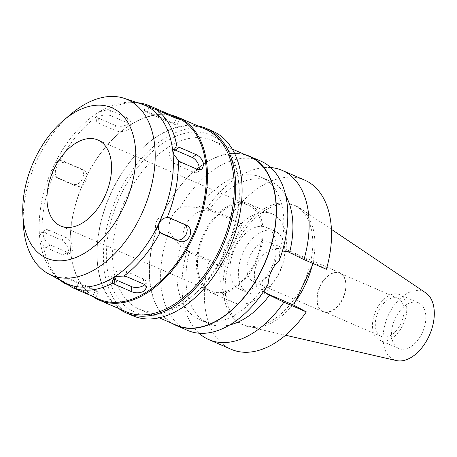 <?xml version="1.0" encoding="UTF-8"?>
<svg xmlns="http://www.w3.org/2000/svg" width="457" height="457" viewBox="0 0 457 457"><rect width="100%" height="100%" fill="white"/><g stroke="black" fill="none" stroke-linecap="round" stroke-linejoin="round"><path stroke-width="0.34" stroke-dasharray="2.29 1.71" d="M425.741 292.84A37.143 22.816 -66.6 0 0 424.502 292.092A37.143 22.816 -66.6 0 0 388.536 314.89A37.143 22.816 -66.6 0 0 392.894 359.253A37.143 22.816 -66.6 0 0 396.408 360.567M419.286 303.174A24.884 15.287 113.4 0 1 422.474 332.325A24.884 15.287 113.4 0 1 398.807 348.508A24.884 15.287 113.4 0 1 398.11 348.171A24.884 15.287 113.4 0 1 394.928 319.02A24.884 15.287 113.4 0 1 418.589 302.837A24.884 15.287 113.4 0 1 419.286 303.174M312.022 266.14A65.065 39.97 -66.6 0 0 299.918 208.112A65.065 39.97 -66.6 0 0 297.741 206.798A65.065 39.97 -66.6 0 0 295.919 205.918A65.065 39.97 -66.6 0 0 234.047 248.237A65.065 39.97 -66.6 0 0 242.376 324.453A65.065 39.97 -66.6 0 0 244.198 325.333A65.065 39.97 -66.6 0 0 248.528 326.755A65.065 39.97 -66.6 0 0 295.536 301.169M295.622 205.884A65.065 39.97 113.4 0 1 303.951 282.1A65.065 39.97 113.4 0 1 242.079 324.419A65.065 39.97 113.4 0 1 240.256 323.539A65.065 39.97 113.4 0 1 231.928 247.317A65.065 39.97 113.4 0 1 293.8 205.004A65.065 39.97 113.4 0 1 295.622 205.884M304.591 180.087A92.223 56.651 -66.6 0 0 229.563 217.526L242.204 224.284L222.153 266.899L209.512 260.142A92.223 56.651 -66.6 0 0 228.706 348.085A92.223 56.651 -66.6 0 0 231.288 349.337M313.222 263.586L313.725 262.524L326.367 269.282M242.204 224.284L212.636 211.477A23.57 18.571 118.1 0 0 185.542 225.392A23.57 18.571 118.1 0 0 191.494 253.566A23.57 18.571 118.1 0 0 192.58 254.092L222.153 266.899M268.162 284.134C265.837 286.636 263.803 288.224 262.055 288.898A77.581 47.659 113.4 0 1 199.481 319.609A77.581 47.659 113.4 0 1 197.31 318.558A77.581 47.659 113.4 0 1 180.898 245.506C175.042 240.182 171.095 235.389 169.056 231.145C168.285 221.154 172.009 213.242 180.229 207.398C184.748 206.387 190.86 206.564 198.578 207.935C202.211 207.518 205.444 207.918 208.266 209.14L209.323 209.597L207.17 207.826L229.563 217.526M198.578 207.935A77.581 47.659 113.4 0 1 261.147 177.225A77.581 47.659 113.4 0 1 263.323 178.27A77.581 47.659 113.4 0 1 279.735 251.321L282.455 250.927M285.745 195.653A77.581 47.659 -66.6 0 0 272.429 182.217A77.581 47.659 -66.6 0 0 270.258 181.166A77.581 47.659 -66.6 0 0 209.323 209.597M207.17 207.826A92.223 56.651 113.4 0 1 270.738 167.565M265.528 292.948L264.1 292.326A23.57 18.571 -61.9 0 1 263.015 291.806A23.57 18.571 -61.9 0 1 257.062 263.632A23.57 18.571 -61.9 0 1 284.151 249.716L313.725 262.524M191.494 253.566L189.267 252.213A77.581 47.659 -66.6 0 0 206.415 322.499A77.581 47.659 -66.6 0 0 208.586 323.55A77.581 47.659 -66.6 0 0 229.751 324.938M262.055 288.898L263.712 291.258M187.119 251.224L180.898 245.506M189.267 252.213L187.113 250.436L209.512 260.142M199.001 333.21A92.223 56.651 113.4 0 1 187.113 250.436M260.85 161.138A92.223 56.651 -66.6 0 0 180.229 207.398M279.336 260.387L279.735 251.321M169.056 231.145A92.223 56.651 -66.6 0 0 184.965 329.143A92.223 56.651 -66.6 0 0 187.547 330.388M172.146 323.402A92.223 56.651 113.4 0 1 160.841 218.326A92.223 56.651 113.4 0 1 245.22 154.689M249.356 156.483A91.926 56.468 -66.6 0 0 161.944 216.27A91.926 56.468 -66.6 0 0 173.711 323.95A91.926 56.468 -66.6 0 0 176.288 325.195M136.826 307.978A91.926 56.468 113.4 0 1 125.058 200.292A91.926 56.468 113.4 0 1 212.471 140.505A91.926 56.468 113.4 0 1 215.047 141.75A91.926 56.468 113.4 0 1 239.211 189.387A91.926 56.468 113.4 0 1 193.345 295.285A91.926 56.468 113.4 0 1 139.402 309.218A91.926 56.468 113.4 0 1 136.826 307.978M213.733 136.403A96.318 59.17 113.4 0 1 239.051 186.313A96.318 59.17 113.4 0 1 190.997 297.267A96.318 59.17 113.4 0 1 131.776 310.571A96.318 59.17 113.4 0 1 120.471 195.527A96.318 59.17 113.4 0 1 213.733 136.403M212.722 131.205A100.563 61.775 -66.6 0 0 117.101 196.607A100.563 61.775 -66.6 0 0 129.971 314.405A100.563 61.775 -66.6 0 0 132.787 315.764M118.763 308.578A100.563 61.775 113.4 0 1 97.181 259.542A100.563 61.775 113.4 0 1 147.354 143.698A100.563 61.775 113.4 0 1 197.887 125.892M205.216 129.068A99.54 61.147 -66.6 0 0 146.806 144.161A99.54 61.147 -66.6 0 0 97.147 258.822A99.54 61.147 -66.6 0 0 123.304 310.406A99.54 61.147 -66.6 0 0 126.098 311.748M92.48 296.313A99.54 61.147 113.4 0 1 70.327 247.208A99.54 61.147 113.4 0 1 119.991 132.547A99.54 61.147 113.4 0 1 171.181 115.158M177.579 117.895A98.809 60.695 -66.6 0 0 119.597 132.878A98.809 60.695 -66.6 0 0 70.304 246.7A98.809 60.695 -66.6 0 0 96.273 297.901A98.809 60.695 -66.6 0 0 99.038 299.238M42.124 232.35L44.649 232.807L61.609 240.148C65.425 242.313 67.699 245.763 68.43 250.493L66.928 255.057L63.066 254.983L46.111 247.637L43.461 245.946L39.885 238.148L40.97 232.619L42.124 232.35A98.809 60.695 113.4 0 1 53.338 175.094C50.207 170.969 54.914 161.11 60.187 160.538L63.077 160.995L80.443 168.542M83.397 170.141L80.032 168.342C83.602 170.444 84.408 173.974 82.443 178.921C79.872 183.617 76.576 185.388 72.56 184.222L55.194 176.682L58.559 178.481A8.78 6.924 118.1 0 0 58.964 178.676L75.925 186.022A8.78 6.924 118.1 0 0 86.019 180.835A8.78 6.924 118.1 0 0 83.802 170.335A8.78 6.924 118.1 0 0 83.397 170.141L66.436 162.795A8.78 6.924 118.1 0 0 56.342 167.982A8.78 6.924 118.1 0 0 58.559 178.481M58.964 178.676L55.6 176.876L53.338 175.094M60.187 160.538A98.809 60.695 113.4 0 1 96.53 116.724L95.896 115.667L99.483 111.839L107.555 109.737L110.605 110.577L127.566 117.917L130.279 120.711L127.88 124.155C123.864 126.418 119.751 126.88 115.541 125.544L98.581 118.197L96.53 116.724M107.555 109.737A98.809 60.695 113.4 0 1 137.009 102.694A98.809 60.695 113.4 0 1 137.477 102.734M68.858 285.117L83.083 291.28L95.684 297.781M60.547 280.358A98.809 60.695 113.4 0 1 60.198 280.044A98.809 60.695 113.4 0 1 43.461 245.946M65.854 237.457L48.893 230.117A8.78 5.141 57.6 0 0 44.917 230.117A8.78 5.141 57.6 0 0 43.261 234.778A8.78 5.141 57.6 0 0 50.35 244.952L67.31 252.293A8.78 5.141 57.6 0 0 71.286 252.293A8.78 5.141 57.6 0 0 72.943 247.631A8.78 5.141 57.6 0 0 65.854 237.457L61.609 240.148M141.904 104.202A97.341 59.798 -66.6 0 0 132.65 102.368A97.341 59.798 -66.6 0 0 51.39 170.924A97.341 59.798 -66.6 0 0 56.982 277.091A97.341 59.798 -66.6 0 0 64.643 282.586M98.746 116.866A8.78 4.644 174.4 0 0 96.364 120.477A8.78 4.644 174.4 0 0 99.095 123.43L116.055 130.776A8.78 4.644 174.4 0 0 128.428 129.719A8.78 4.644 174.4 0 0 130.805 126.103A8.78 4.644 174.4 0 0 128.08 123.15L111.12 115.81A8.78 4.644 174.4 0 0 98.746 116.866M145.64 111.371A8.78 0.348 -154.8 0 1 144.052 110.388A8.78 0.348 -154.8 0 1 147.228 111.577L164.189 118.923A8.78 0.348 -154.8 0 1 175.317 124.224A8.78 0.348 -154.8 0 1 176.905 125.212A8.78 0.348 -154.8 0 1 173.723 124.018L156.768 116.678A8.78 0.348 -154.8 0 1 145.64 111.371M96.85 290.978A8.78 0.348 25.2 0 0 85.722 285.676L68.761 278.33A8.78 0.348 25.2 0 0 65.585 277.142A8.78 0.348 25.2 0 0 67.173 278.124A8.78 0.348 25.2 0 0 78.296 283.431L95.256 290.772A8.78 0.348 25.2 0 0 98.438 291.966A8.78 0.348 25.2 0 0 96.85 290.978M112.97 278.359A8.78 4.644 -5.6 0 1 111.679 276.245A8.78 4.644 -5.6 0 1 114.061 272.635A8.78 4.644 -5.6 0 1 126.435 271.572L143.395 278.919A8.78 4.644 -5.6 0 1 146.12 281.872A8.78 4.644 -5.6 0 1 144.84 284.642M160.915 233.001L159.093 232.213A8.78 6.924 -61.9 0 1 158.688 232.013A8.78 6.924 -61.9 0 1 156.465 221.514A8.78 6.924 -61.9 0 1 166.565 216.327L183.525 223.673A8.78 6.924 -61.9 0 1 183.925 223.867A8.78 6.924 -61.9 0 1 185.074 224.69M199.092 169.941A8.78 5.141 -122.4 0 1 197.567 172.238A8.78 5.141 -122.4 0 1 193.597 172.238L176.636 164.891A8.78 5.141 -122.4 0 1 169.547 154.717A8.78 5.141 -122.4 0 1 171.204 150.056A8.78 5.141 -122.4 0 1 173.46 149.588M71.086 113.993A95.696 58.782 -66.6 0 0 23.341 224.233M209.854 290.532A46.843 28.774 113.4 0 1 203.856 235.663A46.843 28.774 113.4 0 1 248.397 205.199A46.843 28.774 113.4 0 1 249.711 205.833A46.843 28.774 113.4 0 1 255.709 260.701A46.843 28.774 113.4 0 1 211.163 291.166A46.843 28.774 113.4 0 1 209.854 290.532M250.333 204.508A48.305 29.676 -66.6 0 0 248.979 203.856A48.305 29.676 -66.6 0 0 203.045 235.275A48.305 29.676 -66.6 0 0 209.232 291.857A48.305 29.676 -66.6 0 0 210.586 292.509A48.305 29.676 -66.6 0 0 256.514 261.096A48.305 29.676 -66.6 0 0 250.333 204.508M232.55 301.957A48.305 29.676 113.4 0 1 226.364 245.369A48.305 29.676 113.4 0 1 272.298 213.956A48.305 29.676 113.4 0 1 273.652 214.607A48.305 29.676 113.4 0 1 279.833 271.195A48.305 29.676 113.4 0 1 233.904 302.608A48.305 29.676 113.4 0 1 232.55 301.957M267.425 227.843A33.669 20.679 -66.6 0 0 266.482 227.386A33.669 20.679 -66.6 0 0 234.464 249.282A33.669 20.679 -66.6 0 0 238.777 288.721A33.669 20.679 -66.6 0 0 239.719 289.178A33.669 20.679 -66.6 0 0 271.732 267.282A33.669 20.679 -66.6 0 0 267.425 227.843M247.254 292.394A33.669 20.679 113.4 0 1 242.947 252.955A33.669 20.679 113.4 0 1 274.96 231.059A33.669 20.679 113.4 0 1 275.902 231.516A33.669 20.679 113.4 0 1 280.215 270.955A33.669 20.679 113.4 0 1 248.197 292.851A33.669 20.679 113.4 0 1 247.254 292.394M270.607 242.764A21.228 13.036 -66.6 0 0 270.013 242.478A21.228 13.036 -66.6 0 0 249.83 256.28A21.228 13.036 -66.6 0 0 252.55 281.146A21.228 13.036 -66.6 0 0 253.144 281.432A21.228 13.036 -66.6 0 0 273.326 267.631A21.228 13.036 -66.6 0 0 270.607 242.764M322.505 311.446A21.228 13.036 113.4 0 1 319.786 286.579A21.228 13.036 113.4 0 1 339.968 272.778A21.228 13.036 113.4 0 1 340.568 273.063A21.228 13.036 113.4 0 1 343.281 297.924A21.228 13.036 113.4 0 1 323.099 311.731A21.228 13.036 113.4 0 1 322.505 311.446M340.379 273.463A20.788 12.767 -66.6 0 0 339.797 273.177A20.788 12.767 -66.6 0 0 320.031 286.699A20.788 12.767 -66.6 0 0 322.693 311.046A20.788 12.767 -66.6 0 0 323.276 311.326A20.788 12.767 -66.6 0 0 343.041 297.81A20.788 12.767 -66.6 0 0 340.379 273.463M380.778 336.203A20.788 12.767 113.4 0 1 378.116 311.857A20.788 12.767 113.4 0 1 397.881 298.335A20.788 12.767 113.4 0 1 398.464 298.615A20.788 12.767 113.4 0 1 401.126 322.968A20.788 12.767 113.4 0 1 381.361 336.483A20.788 12.767 113.4 0 1 380.778 336.203M400.206 294.914A24.884 15.287 -66.6 0 0 399.509 294.576A24.884 15.287 -66.6 0 0 375.848 310.76A24.884 15.287 -66.6 0 0 379.03 339.911A24.884 15.287 -66.6 0 0 379.727 340.248A24.884 15.287 -66.6 0 0 403.394 324.059A24.884 15.287 -66.6 0 0 400.206 294.914M212.636 211.477L208.266 209.14M288.521 252.047L284.151 249.716M264.1 292.326L266.374 293.543M188.215 251.756L192.58 254.092M48.893 230.117L44.649 232.807M46.111 247.637L50.35 244.952M66.436 162.795L63.077 160.995M75.925 186.022L72.56 184.222M98.581 118.197L99.095 123.43M111.12 115.81L110.605 110.577M116.055 130.776L115.541 125.544M127.566 117.917L128.08 123.15M149.216 107.355L147.228 111.577M156.768 116.678L159.402 111.074M176.362 118.42L173.723 124.018M164.189 118.923L166.445 114.124M83.083 291.28L85.722 285.676M95.256 290.772L92.622 296.376M68.761 278.33L66.305 283.551M75.662 289.03L78.296 283.431M126.949 276.805L126.435 271.572M143.395 278.919L143.909 284.151M169.93 218.126L166.565 216.327M159.093 232.213L161.664 233.59M183.525 223.673L186.884 225.472M176.636 164.891L180.881 162.201M197.835 169.547L193.597 172.238M67.31 252.293L63.066 254.983M331.422 229.328L299.918 208.112M285.556 335.221L248.528 326.755M244.198 325.333L242.079 324.419M295.919 205.918L293.8 205.004M270.258 181.166L261.147 177.225M208.586 323.55L199.481 319.609M263.015 291.806L267.294 294.091M232.276 149.085L212.471 140.505M159.207 317.798L139.402 309.218M239.211 189.387L239.051 186.313M193.345 295.285L190.997 297.267M97.147 258.822L97.181 259.542M146.806 144.161L147.354 143.698M70.304 246.7L70.327 247.208M119.597 132.878L119.991 132.547M44.917 230.117L40.97 232.619M56.982 277.091L60.198 280.044M132.65 102.368L137.009 102.694M83.802 170.335L80.432 168.53M96.364 120.477L95.896 115.667M130.805 126.103L130.279 120.711M144.052 110.388L146.4 105.39M176.905 125.212L179.635 119.403M98.438 291.966L95.702 297.77M65.585 277.142L63.232 282.135M111.679 276.245L112.154 281.061M146.12 281.872L146.651 287.253M158.688 232.013L162.024 233.801M183.925 223.867L187.239 225.638M171.204 150.056L175.151 147.554M197.567 172.238L201.908 169.484M248.397 205.199L97.889 140.013M211.163 291.166L60.655 225.981M272.298 213.956L248.979 203.856M233.904 302.608L210.586 292.509M274.96 231.059L266.482 227.386M248.197 292.851L239.719 289.178M339.968 272.778L270.013 242.478M323.099 311.731L253.144 281.432M397.881 298.335L339.797 273.177M381.361 336.483L323.276 311.326M418.589 302.837L399.509 294.576M398.807 348.508L379.727 340.248M71.286 252.293L66.922 255.063"/><path stroke-width="0.69" d="M285.556 335.221L396.408 360.567A37.143 22.816 -66.6 0 0 429.637 334.741A37.143 22.816 -66.6 0 0 425.741 292.84L331.422 229.328M295.536 301.169A65.065 39.97 -66.6 0 0 312.022 266.14M306.316 311.897L283.917 302.197A92.223 56.651 113.4 0 1 208.889 339.631L231.288 349.337A92.223 56.651 -66.6 0 0 306.316 311.897L293.674 305.139L313.222 263.586M303.968 259.582L326.367 269.282A92.223 56.651 -66.6 0 0 307.173 181.332A92.223 56.651 -66.6 0 0 304.591 180.087L282.192 170.387A92.223 56.651 113.4 0 1 284.774 171.632A92.223 56.651 113.4 0 1 303.968 259.582L288.521 252.047L282.455 250.927M289.572 252.504A77.581 47.659 -66.6 0 0 285.745 195.653M270.738 167.565A92.223 56.651 113.4 0 1 282.192 170.387M293.674 305.139L265.528 292.948M263.712 291.258L267.391 294.142L283.917 302.197M229.751 324.938A77.581 47.659 -66.6 0 0 269.521 295.119M208.889 339.631A92.223 56.651 113.4 0 1 206.307 338.386A92.223 56.651 113.4 0 1 199.001 333.21M176.173 325.464L187.547 330.388A92.223 56.651 -66.6 0 0 268.162 284.134C268.282 279.833 269.35 275.548 271.367 271.275C273.372 267.002 276.028 263.369 279.336 260.387A92.223 56.651 -66.6 0 0 263.432 162.389A92.223 56.651 -66.6 0 0 260.85 161.138L249.476 156.214A92.223 56.651 113.4 0 1 252.058 157.459A92.223 56.651 113.4 0 1 263.86 265.488A92.223 56.651 113.4 0 1 176.173 325.464A92.223 56.651 113.4 0 1 173.586 324.213A92.223 56.651 113.4 0 1 172.146 323.402M245.22 154.689A92.223 56.651 113.4 0 1 249.476 156.214M159.207 317.798L176.288 325.195A91.926 56.468 -66.6 0 0 263.7 265.408A91.926 56.468 -66.6 0 0 251.933 157.728A91.926 56.468 -66.6 0 0 249.356 156.483L232.276 149.085M126.429 313.011L132.787 315.764A100.563 61.775 -66.6 0 0 228.414 250.362A100.563 61.775 -66.6 0 0 215.538 132.564A100.563 61.775 -66.6 0 0 212.722 131.205L206.364 128.451A100.563 61.775 113.4 0 1 209.18 129.811A100.563 61.775 113.4 0 1 222.056 247.608A100.563 61.775 113.4 0 1 126.429 313.011A100.563 61.775 113.4 0 1 123.613 311.651A100.563 61.775 113.4 0 1 118.763 308.578M197.887 125.892A100.563 61.775 113.4 0 1 206.364 128.451M99.278 300.135L126.098 311.748A99.54 61.147 -66.6 0 0 220.748 247.014A99.54 61.147 -66.6 0 0 208.004 130.416A99.54 61.147 -66.6 0 0 205.216 129.068L178.401 117.455A99.54 61.147 113.4 0 1 181.189 118.803A99.54 61.147 113.4 0 1 193.928 235.401A99.54 61.147 113.4 0 1 99.278 300.135A99.54 61.147 113.4 0 1 96.49 298.792A99.54 61.147 113.4 0 1 92.48 296.313M171.181 115.158A99.54 61.147 113.4 0 1 178.401 117.455M95.684 297.781L99.038 299.238A98.809 60.695 -66.6 0 0 192.997 234.978A98.809 60.695 -66.6 0 0 180.344 119.231A98.809 60.695 -66.6 0 0 177.579 117.895L147.748 105.03L146.4 105.39L147.84 106.692L156.488 109.703L176.362 118.42L179.647 119.391L174.22 116.444M137.477 102.734A98.809 60.695 113.4 0 1 147.748 105.03M156.488 109.703A98.809 60.695 113.4 0 1 176.979 146.857L175.151 147.554L173.289 153.626L178.316 160.453A98.809 60.695 113.4 0 1 167.108 217.709C160.167 217.475 155.586 227.386 160.258 232.265A98.809 60.695 113.4 0 1 123.91 276.074L115.621 276.405L112.154 281.061L112.885 283.066A98.809 60.695 113.4 0 1 72.692 287.773L64.968 282.803L63.232 282.135L63.951 283.1L68.858 285.117M63.951 283.1A98.809 60.695 113.4 0 1 60.547 280.358M22.85 214.63L23.341 224.233A95.696 58.782 -66.6 0 0 48.293 273.709L64.643 282.586A97.341 59.798 -66.6 0 0 64.848 282.694A97.341 59.798 113.4 0 0 159.105 222.942A97.341 59.798 113.4 0 0 147.674 106.681A97.341 59.798 -66.6 0 0 141.904 104.202L124.247 98.346A95.696 58.782 -66.6 0 0 71.086 113.993L63.746 120.202A81.974 50.356 113.4 0 1 114.147 108.886A81.974 50.356 113.4 0 1 123.773 206.787A81.974 50.356 113.4 0 1 44.398 257.108A81.974 50.356 113.4 0 1 22.85 214.63A81.974 50.356 113.4 0 1 63.746 120.202M178.316 160.453L180.881 162.201L197.835 169.547L201.925 169.473L203.736 164.714C202.828 160.104 200.377 156.768 196.379 154.712L179.418 147.365L176.979 146.857M160.258 232.265L162.452 234.007L179.412 241.353C183.565 242.593 186.999 240.902 189.724 236.28C191.546 231.259 190.598 227.66 186.884 225.472L169.93 218.126L167.108 217.709M187.296 225.672L186.884 225.472M162.024 233.801L161.664 233.59M112.885 283.066L114.924 284.431L131.879 291.777C136.106 293.337 140.242 293.091 144.286 291.052L146.651 287.264L143.909 284.151L126.949 276.805L123.91 276.074M94.045 296.936L72.692 287.773M144.84 284.642A8.78 4.644 -5.6 0 1 143.738 285.488A8.78 4.644 -5.6 0 1 131.365 286.545L114.41 279.198A8.78 4.644 -5.6 0 1 112.97 278.359M185.074 224.69A8.78 6.924 -61.9 0 1 186.148 234.367A8.78 6.924 -61.9 0 1 176.048 239.554L160.915 233.001M173.46 149.588A8.78 5.141 -122.4 0 1 175.18 150.056L192.134 157.402A8.78 5.141 -122.4 0 1 199.223 167.57A8.78 5.141 -122.4 0 1 199.092 169.941M124.247 98.346A95.696 58.782 -66.6 0 1 129.919 100.78A95.696 58.782 113.4 0 1 141.156 215.076A95.696 58.782 113.4 0 1 48.493 273.817A95.696 58.782 -66.6 0 1 48.293 273.709M99.198 140.647A46.843 28.774 -66.6 0 0 97.889 140.013A46.843 28.774 -66.6 0 0 53.343 170.478A46.843 28.774 -66.6 0 0 59.341 225.347A46.843 28.774 -66.6 0 0 60.655 225.981A46.843 28.774 -66.6 0 0 105.196 195.516A46.843 28.774 -66.6 0 0 99.198 140.647M266.374 293.543L268.465 294.662M149.867 105.973L149.216 107.355M166.445 114.124L166.828 113.319M66.305 283.551L66.128 283.934M114.41 279.198L114.924 284.431M131.879 291.777L131.365 286.545M179.412 241.353L176.048 239.554M179.418 147.365L175.18 150.056M192.134 157.402L196.379 154.712"/></g></svg>
